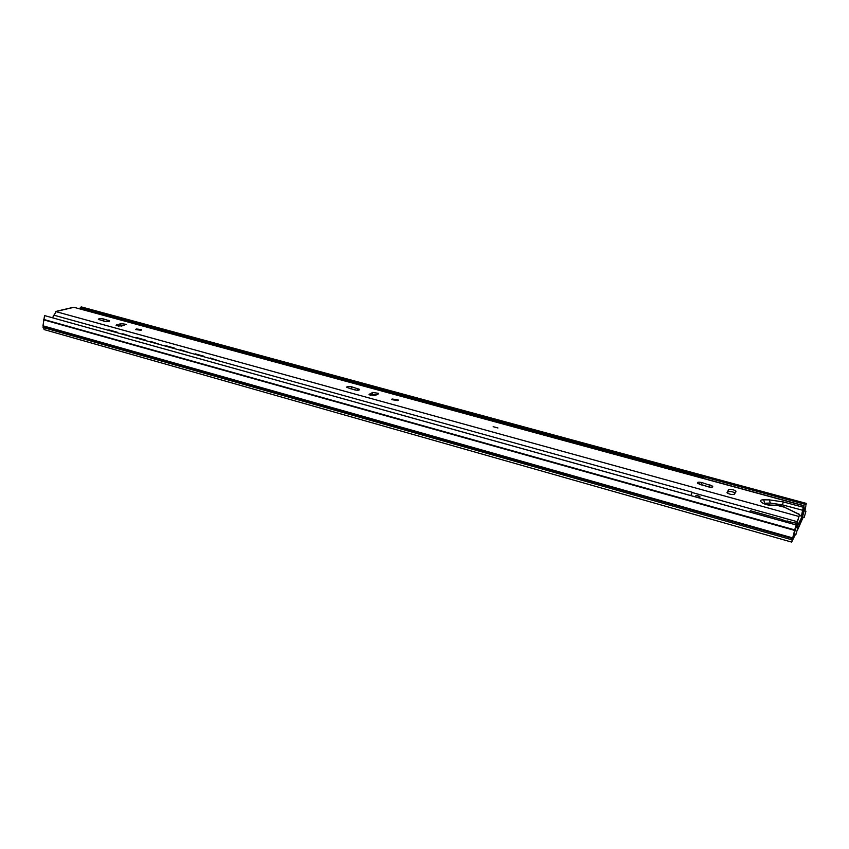 <?xml version="1.0" encoding="UTF-8"?>
<svg xmlns="http://www.w3.org/2000/svg" width="849" height="849" viewBox="0 0 849 849"><rect width="100%" height="100%" fill="white"/><g stroke="black" fill="none" stroke-linecap="round" stroke-linejoin="round"><path stroke-width="1.27" d="M795.609 526.55L791.629 542.087L795.555 534.117M797.253 530.636L803.239 517.105M794.706 529.818L792.51 539.455M802.347 519.28L803.112 517.073M804.831 510.62L805.245 508.572M805.839 505.887L804.905 510.928M796.075 524.873L44.551 315.584L795.916 524.894M44.159 329.592L42.981 325.814L44.551 315.584M80.549 308.972L80.294 307.603L81.292 306.903L806.55 503.468M806.125 504.603L80.294 307.603M699.863 496.368L696.222 495.36L695.066 496.739M801.626 505.049L711.844 480.64M804.767 510.886L805.892 505.771L804.502 508.593L802.422 515.895L796.702 527.526M797.678 528.874L803.058 517.052M796.32 527.42L797.2 523.43L795.577 526.613L792.616 538.393L795.173 534.01M797.19 523.43L792.955 522.252L792.149 523.78M699.756 498.045L699.873 496.368L698.727 497.758M782.799 521.18L782.958 519.79L750.346 510.727L749.55 511.915M791.13 523.504L791.215 522.093L790.546 523.334M782.958 519.79L782.269 521.031M783.022 520.299L786.673 521.318M791.204 522.082L787.002 520.915L786.312 522.156M805.924 511.204L804.109 510.896L802.507 516.903L804.215 517.37L805.924 511.204L804.215 517.37M797.795 527.834L795.906 527.516L794.25 533.745L796.022 534.244L797.805 527.834L796.022 534.244M703.365 478.337L703.641 477.488L703.641 478.412M690.906 495.583L692.009 492.165L691.203 495.667M52.596 317.781L53.858 315.17L692.009 492.165M81.345 309.195L81.684 308.548L703.641 477.488M796.797 523.313L799.556 514.632L784.359 507.182L777.376 505.463L770.924 505.282C763.506 505.187 756.236 499.626 763.718 499.838L769.396 499.881L783.33 501.939L803.25 507.246L804.056 505.707L801.424 516.096L803.25 507.246M796.978 523.366L799.556 514.632M54.251 315.276L55.854 311.604L57.488 311.222L56.183 311.53M803.939 505.845L74.043 307.338L71.592 307.709M708.268 486.848C711.515 487.528 713.001 487.305 712.704 486.19L701.858 482.561C698.61 481.882 697.135 482.105 697.422 483.219L708.268 486.848M734.438 494.139L735.966 491.189C733.334 489.449 730.872 488.96 728.569 489.746L726.999 492.696C729.652 494.458 732.135 494.935 734.438 494.139M104.692 321.336C107.717 321.867 109.372 321.707 109.638 320.88L103.313 318.906C100.288 318.386 98.633 318.534 98.357 319.362L104.692 321.336M121.587 326.058L126.321 324.329L120.866 323.618L116.101 325.347L121.587 326.058M136.275 328.956L135.713 329.571L141.104 330.282L141.666 329.667L136.275 328.956M354.702 389.893C357.843 390.487 359.424 390.296 359.435 389.32L351.454 386.751C348.323 386.168 346.753 386.359 346.721 387.335L354.702 389.893M375.194 395.613L378.718 393.374L372.573 392.429L369.018 394.668L375.194 395.613M392.079 398.998L391.845 399.656L397.926 400.601L398.16 399.943L392.079 398.998M493.205 426.686L497.917 427.981L493.205 426.686M762.943 503.298L770.266 503.054L782.438 504.858L802.326 510.175M710.443 487.23L699.194 484.301M377.243 394.626L372.318 394.382L370.238 395.379M356.824 390.232L349.109 388.364M106.581 321.633L101.318 320.413M124.103 325.39L118.213 326.112M735.192 493.046C732.347 491.486 729.981 491.104 728.071 491.889L727.296 492.993M801.424 516.096L799.535 515.576M74.043 307.338L804.045 505.707M121.916 334.039L122.447 333.837M108.778 330.229L118.52 333.105M117.459 332.808L116.674 332.415M131.51 336.703L122.734 334.103M107.982 330.176L108.523 329.974M117.194 332.203L109.298 330.017M123.254 333.89L132.571 337M150.241 341.903L150.772 341.701M136.838 338.008L146.771 340.937M145.71 340.64L144.914 340.247M160.079 344.63L151.111 341.967M135.999 337.944L136.53 337.753M145.423 340.035L137.358 337.796M151.61 341.744L161.14 344.917M165.534 345.968L175.658 348.95M174.597 348.652L173.78 348.249M189.295 352.728L180.115 350.011M174.278 348.026L166.033 345.745M180.614 349.788L190.346 353.025M204.153 356.856L194.028 354.044M219.18 361.016L209.799 358.236M193.943 354.022L194.877 354.107M203.314 356.442L205.203 357.142M203.802 356.209L195.366 353.874M210.287 358.002L220.231 361.313M794.558 529.84L43.554 319.394M794.409 530.349L43.405 319.765M792.499 537.852L42.981 325.814M792.361 538.51L43.087 326.377M792.021 539.847L43.044 327.47M801.626 515.683L802.422 515.895M801.923 514.653L802.74 514.876M802.676 511.406L803.547 511.65M803.536 508.328L804.502 508.593M792.86 522.379L797.094 523.557M696.053 495.466L699.703 496.474M798.676 516.404L55.854 311.604M57.392 311.19L72.356 307.678M728.569 489.746L728.071 491.889M701.858 482.561L701.38 484.694M709.87 484.747L709.382 486.88M372.573 392.429L372.318 394.382M369.294 394L369.177 394.838M351.454 386.751L351.221 388.704M357.769 388.481L357.546 390.253M103.313 318.906L103.207 320.71M108.545 320.338L108.47 321.601M116.706 324.721L116.642 325.708M120.866 323.618L120.749 325.432M797.158 521.647L691.999 492.473M784.359 507.182L799.652 514.473M777.376 505.463L776.708 505.251M770.924 505.282L770.276 505.07M763.718 499.838L764.588 503.022M769.396 499.881L770.266 503.054M783.33 501.939L782.438 504.858M791.629 542.087L44.106 329.571M735.712 492.282L735.966 491.189M712.513 487.008L712.704 486.19M378.643 393.925L378.718 393.374M359.36 389.861L359.435 389.32M398.085 400.505L398.16 399.943M56.947 311.148L71.921 307.635M784.805 507.193C781.144 505.739 778.512 505.091 776.92 505.261L770.478 505.07L763.081 503.372"/></g></svg>
